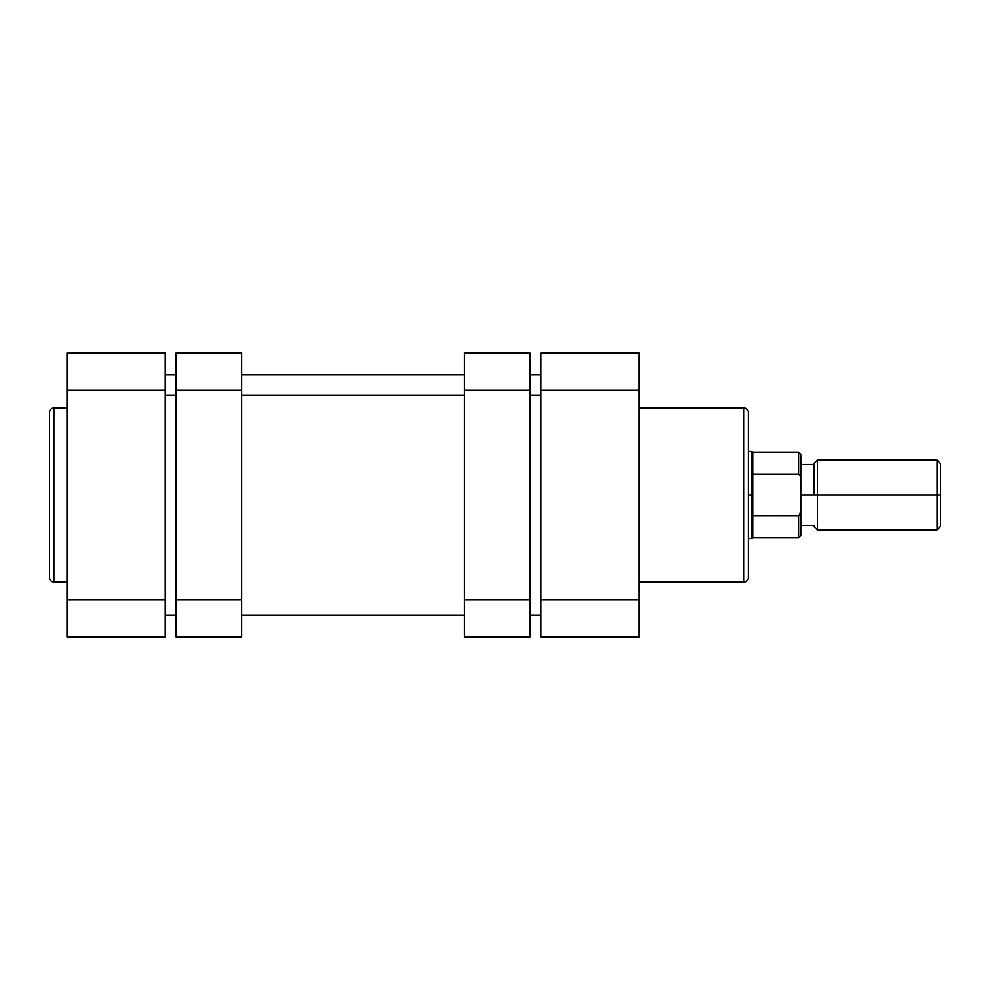 <?xml version="1.0" encoding="UTF-8"?>
<svg xmlns="http://www.w3.org/2000/svg" width="990" height="990" viewBox="0 0 990 990"><rect width="100%" height="100%" fill="white"/><g stroke="black" fill="none" stroke-linecap="round" stroke-linejoin="round"><path stroke-width="1.49" d="M49.5 412.446L49.5 577.554A4.368 4.368 0 0 0 53.868 581.922L53.868 408.078A4.368 4.368 0 0 0 49.5 412.446A4.368 4.368 0 0 1 53.868 408.078L53.868 581.922L66.974 581.922L53.868 581.922A4.368 4.368 0 0 1 49.5 577.554M66.974 408.078L53.868 408.078L66.974 408.078M66.974 353.046L66.974 636.954L165.243 636.954L165.243 353.046L66.974 353.046L66.974 390.171L165.243 390.171L165.243 599.829L66.974 599.829L66.974 390.171L165.243 390.171L165.243 353.046L66.974 353.046M49.5 412.855L49.5 577.145M165.243 636.954L66.974 636.954L66.974 599.829L165.243 599.829L165.243 636.954M540.862 395.357L529.947 395.357L540.862 395.357M464.421 395.357L241.671 395.357L464.421 395.357M176.158 395.357L165.243 395.357L176.158 395.357M748.329 577.554L748.329 412.446A4.368 4.368 0 0 0 743.96 408.078L743.96 581.922A4.368 4.368 0 0 0 748.329 577.554A4.368 4.368 0 0 1 743.96 581.922L743.96 408.078L639.132 408.078L743.96 408.078A4.368 4.368 0 0 1 748.329 412.446M639.132 581.922L743.96 581.922L639.132 581.922M639.132 636.954L639.132 353.046L540.862 353.046L540.862 636.954L639.132 636.954L639.132 599.829L540.862 599.829L540.862 390.171L639.132 390.171L639.132 599.829L540.862 599.829L540.862 636.954L639.132 636.954M748.329 577.145L748.329 412.855M540.862 353.046L639.132 353.046L639.132 390.171L540.862 390.171L540.862 353.046M937.01 495L940.5 495L940.5 463.555L940.5 526.445L940.5 495L937.01 495L937.01 460.053L937.01 495L817.332 495L817.332 460.053L817.332 495L937.01 495L937.01 529.947L937.01 495M813.842 495L817.332 495L817.332 529.947L817.332 495L800.737 495L813.842 495L813.842 463.555L813.842 495M799.239 515.629L800.737 510.939L800.737 454.596L800.737 479.061L800.365 476.19L798.546 474.136L798.546 452.418L798.546 474.136L752.697 474.136L752.697 495L748.329 495L751.596 495L751.596 451.329L751.596 495L752.697 495L752.697 452.418L752.697 474.136L798.546 474.136L800.365 476.19L800.737 479.061L800.737 535.404L800.737 510.939L800.365 513.798L798.546 515.864L752.697 515.864L752.697 537.582L752.697 495L752.697 515.864L799.239 515.629L798.546 515.864L798.546 537.582L798.546 515.864M751.596 495L751.596 538.671L751.596 495M464.421 353.046L464.421 636.954L529.947 636.954L529.947 599.829L529.947 636.954L464.421 636.954L464.421 390.171L529.947 390.171L529.947 599.829L464.421 599.829L529.947 599.829L529.947 353.046L529.947 390.171L464.421 390.171L464.421 353.046L529.947 353.046L464.421 353.046M241.671 636.954L241.671 353.046L176.158 353.046L176.158 390.171L176.158 353.046L241.671 353.046L241.671 599.829L176.158 599.829L176.158 390.171L241.671 390.171L176.158 390.171L176.158 636.954L176.158 599.829L241.671 599.829L241.671 636.954L176.158 636.954L241.671 636.954M540.862 615.112L529.947 615.112M464.421 615.112L241.671 615.112M176.158 615.112L165.243 615.112M540.862 374.888L529.947 374.888M464.421 374.888L241.671 374.888M176.158 374.888L165.243 374.888M813.842 463.555L817.332 460.053L937.01 460.053L940.5 463.555M800.737 454.596L798.546 452.418L752.697 452.418L751.596 451.329L748.329 451.329M813.842 464.421L800.737 464.421M813.842 525.579L800.737 525.579M940.5 526.445L937.01 529.947L817.332 529.947L813.842 526.445M748.329 538.671L751.596 538.671L752.697 537.582L798.546 537.582L800.737 535.404"/></g></svg>
